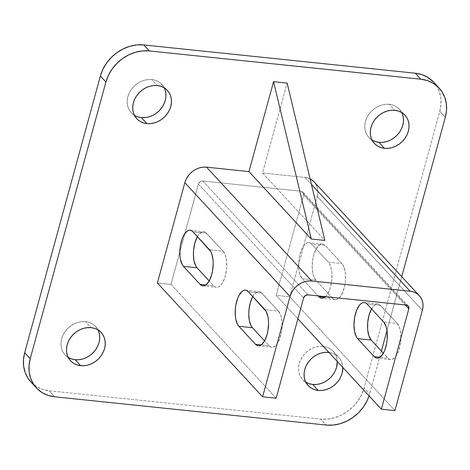 <?xml version="1.0" encoding="UTF-8"?>
<svg xmlns="http://www.w3.org/2000/svg" width="470" height="470" viewBox="0 0 470 470"><rect width="100%" height="100%" fill="white"/><g stroke="black" fill="none" stroke-linecap="round" stroke-linejoin="round"><path stroke-width="0.35" stroke-dasharray="2.35 1.76" d="M98.741 331.732L97.214 328.606L95.028 325.951L92.285 323.853L89.077 322.408L85.534 321.662L91.074 327.655L85.534 321.662A20.821 17.543 137.3 0 0 64.237 332.877A20.821 17.543 137.3 0 0 65.042 354.815A20.821 17.543 137.3 0 0 68.232 357.423M402.543 114.369L401.01 111.249L398.83 108.588L396.081 106.496L392.879 105.045L389.336 104.299L394.87 110.291L389.336 104.299A20.821 17.543 137.3 0 0 368.034 115.52A20.821 17.543 137.3 0 0 368.838 137.452A20.821 17.543 137.3 0 0 372.029 140.06M328.918 352.418A20.821 17.543 -42.7 0 1 338.729 357.276A20.821 17.543 -42.7 0 1 342.8 367.44L341.849 362.458L340.315 359.333L338.136 356.671L335.392 354.58L332.184 353.129L328.642 352.388L323.107 346.396A20.821 17.543 137.3 0 0 301.805 357.611A20.821 17.543 137.3 0 0 302.61 379.548A20.821 17.543 137.3 0 0 305.8 382.157M164.976 89.641L163.442 86.515L161.257 83.854L158.513 81.762L155.306 80.317L151.763 79.571L157.303 85.563L151.763 79.571A20.821 17.543 137.3 0 0 130.466 90.786A20.821 17.543 137.3 0 0 131.271 112.724A20.821 17.543 137.3 0 0 134.461 115.332M401.721 276.642L386.98 330.528L401.721 276.642M381.364 351.066L369.062 395.852A37.853 31.89 -42.7 0 0 369.614 394.001L381.364 351.066M314.124 181.855A18.929 15.945 137.3 0 1 317.197 196.466L422.389 310.294L317.197 196.466L289.755 296.764L394.953 410.592L289.755 296.764L276.184 295.348L297.886 318.836L276.184 295.348L303.62 195.056L405.175 304.948L303.62 195.056A3.784 3.19 137.3 0 0 303.003 192.13A3.784 3.19 137.3 0 0 301.17 191.243L202.752 180.997A3.784 3.19 137.3 0 0 198.411 184.099L170.974 284.397L157.397 282.981L170.974 284.397L198.411 184.099L200.073 181.761L202.752 180.997L301.17 191.243L303.291 192.506L303.62 195.056L276.184 295.348L289.755 296.764L317.197 196.466L317.791 193.058L317.714 189.716L316.962 186.561L315.57 183.723L313.584 181.303M310.1 178.864L304.954 177.407L262.53 172.989L287.135 83.073L262.53 172.989L324.864 240.44L262.53 172.989L304.954 177.407L311.434 184.416L304.954 177.407A18.929 15.945 137.3 0 1 310.1 178.864M433.716 82.191L436.518 85.84L439.309 91.521L440.807 97.825L440.966 104.516L439.767 111.331L445.307 117.324L439.767 111.331L364.08 388.009L369.614 394.001L364.08 388.009L361.583 394.688L357.876 400.975L353.105 406.626L347.447 411.432L341.126 415.198L334.387 417.783L327.484 419.087L320.681 419.064L49.174 390.799L54.708 396.786L49.174 390.799L42.729 389.442L36.901 386.81L30.903 381.981M433.634 82.103A37.853 31.89 137.3 0 1 439.767 111.331L364.08 388.009A37.853 31.89 137.3 0 1 320.681 419.064L326.215 425.05L320.681 419.064L49.174 390.799A37.853 31.89 137.3 0 1 30.832 381.904M97.971 329.94A20.821 17.543 137.3 0 0 95.621 326.556A20.821 17.543 137.3 0 0 85.534 321.662L81.792 321.65L77.996 322.367L74.289 323.789L70.811 325.863L67.704 328.501L65.077 331.609L63.039 335.069L61.664 338.741L61.012 342.489L61.094 346.167L61.923 349.639L63.456 352.764L65.636 355.42L68.379 357.517M401.768 112.577A20.821 17.543 137.3 0 0 399.424 109.193A20.821 17.543 137.3 0 0 389.336 104.299L385.594 104.287L381.793 105.004L378.086 106.426L374.613 108.5L371.5 111.137L368.88 114.251L366.841 117.706L365.466 121.377L364.808 125.126L364.896 128.809L365.719 132.276L367.252 135.401L369.432 138.062L372.181 140.154M328.642 352.388L323.107 346.396A20.821 17.543 137.3 0 1 333.195 351.29A20.821 17.543 137.3 0 1 337.266 361.448L336.314 356.466L334.781 353.34L332.601 350.679L329.852 348.587L326.65 347.142L323.107 346.396L319.365 346.384L315.564 347.101L311.857 348.523L308.385 350.591L305.271 353.234L302.651 356.342L300.612 359.803L299.237 363.474L298.579 367.223L298.667 370.901L299.49 374.367L301.023 377.492L303.203 380.154L305.952 382.245M164.2 87.843A20.821 17.543 137.3 0 0 161.85 84.459A20.821 17.543 137.3 0 0 151.763 79.571L148.026 79.553L144.225 80.276L140.518 81.698L137.04 83.766L133.932 86.41L131.306 89.517L129.268 92.972L127.893 96.65L127.241 100.398L127.323 104.076L128.151 107.542L129.685 110.667L131.864 113.329L134.608 115.42M301.17 191.243L406.368 305.071L301.17 191.243M202.752 180.997L307.944 294.825L202.752 180.997M198.411 184.099L303.602 297.933L198.411 184.099M170.974 284.397L276.166 398.225L170.974 284.397M252.555 296.864L254.012 294.567L257.225 291.864L258.858 291.559L260.427 291.982L278.481 311.081L280.766 315.264L281.988 321.445L281.953 328.677L281.459 332.349L279.615 339.093L276.877 344.21L273.658 346.913L272.024 347.218L270.462 346.795L269.016 345.667L264.563 340.85L269.016 345.667A18.929 8.196 -84.1 0 0 271.789 347.201A18.929 8.196 -84.1 0 0 281.413 332.613A18.929 8.196 -84.1 0 0 278.481 311.081L264.904 309.671L278.481 311.081L261.872 293.11L248.295 291.7L261.872 293.11A18.929 8.196 -84.1 0 0 259.099 291.576A18.929 8.196 -84.1 0 0 252.748 296.517M197.189 236.956L198.645 234.659L201.859 231.951L203.498 231.651L205.061 232.068L223.115 251.174L225.4 255.357L226.622 261.532L226.587 268.769L225.306 275.955L224.249 279.186L221.511 284.297L219.931 285.989L218.292 287.005L216.658 287.305L215.096 286.888L213.65 285.76L209.197 280.937L213.65 285.76A18.929 8.196 -84.1 0 0 216.423 287.293A18.929 8.196 -84.1 0 0 226.047 272.706A18.929 8.196 -84.1 0 0 223.115 251.174L209.538 249.758L223.115 251.174L206.506 233.202L192.929 231.786L206.506 233.202A18.929 8.196 -84.1 0 0 203.733 231.669A18.929 8.196 -84.1 0 0 197.382 236.604M371.529 308.884A18.929 8.196 -84.1 0 1 377.886 303.943A18.929 8.196 -84.1 0 1 380.653 305.477L367.076 304.061L380.653 305.477L397.262 323.448L383.69 322.038L397.262 323.448A18.929 8.196 -84.1 0 1 400.193 344.98A18.929 8.196 -84.1 0 1 390.576 359.568A18.929 8.196 -84.1 0 1 387.803 358.034L380.024 357.224L387.803 358.034L383.35 353.217L389.242 359.162L390.811 359.585L392.444 359.28L395.658 356.577L398.396 351.46L400.246 344.716L400.916 337.36L400.311 330.522L399.553 327.631L397.262 323.448L379.214 304.349L377.645 303.926L376.012 304.231L374.373 305.247L371.341 309.231M332.437 298.121L333.876 299.255L335.445 299.672L337.078 299.372L340.292 296.664L343.035 291.553L344.88 284.802L345.374 281.13L345.409 273.898L344.945 270.614L343.159 265.333L341.896 263.541L325.287 245.563L323.848 244.435L322.279 244.018L320.646 244.318L319.007 245.334L315.975 249.323L313.637 255.369L312.85 258.888L312.174 266.237L312.779 273.076L313.537 275.966L315.828 280.149L332.437 298.121L324.658 297.316L332.437 298.121A18.929 8.196 -84.1 0 0 335.21 299.654A18.929 8.196 -84.1 0 0 344.827 285.073A18.929 8.196 -84.1 0 0 341.896 263.541L325.287 245.563A18.929 8.196 -84.1 0 0 322.52 244.036A18.929 8.196 -84.1 0 0 312.897 258.618A18.929 8.196 -84.1 0 0 315.828 280.149L332.437 298.121M311.716 244.153L310.271 243.025L308.702 242.602L307.069 242.908L303.855 245.61L302.398 247.907L300.06 253.959L299.272 257.472L298.779 261.144L298.744 268.376L299.966 274.556L302.251 278.739L318.096 295.883L302.251 278.739L315.828 280.149L302.251 278.739A18.929 8.196 95.9 0 1 299.32 257.208A18.929 8.196 95.9 0 1 308.943 242.62A18.929 8.196 95.9 0 1 311.716 244.153L325.287 245.563L311.716 244.153L328.324 262.125L311.716 244.153M325.14 296.94L326.721 295.254L329.458 290.137L330.516 286.906L331.796 279.721L331.832 272.488L331.373 269.198L329.582 263.917L328.324 262.125L341.896 263.541L328.324 262.125A18.929 8.196 95.9 0 1 331.832 279.345A18.929 8.196 95.9 0 1 325.469 296.652M205.878 284.949L213.65 285.76L205.878 284.949M261.238 344.857L269.016 345.667L261.238 344.857M65.042 354.815L70.576 360.807M368.838 137.452L374.379 143.444M302.61 379.548L308.15 385.541M131.271 112.724L136.805 118.71M408.201 305.958L303.003 192.13M322.52 244.036L308.943 242.62M335.21 299.654L321.633 298.244M377.886 303.943L364.309 302.527M390.576 359.568L376.999 358.152M202.846 285.877L216.423 287.293M190.156 230.253L203.733 231.669M258.212 345.785L271.789 347.201M245.522 290.166L259.099 291.576M161.85 84.459L167.391 90.452M333.195 351.29L338.729 357.276M399.424 109.193L404.958 115.185M95.621 326.556L101.162 332.548"/><path stroke-width="0.7" d="M68.232 357.423A20.821 17.543 137.3 0 0 75.129 359.709L80.664 365.701A20.821 17.543 -42.7 0 1 70.576 360.807A20.821 17.543 -42.7 0 1 69.772 338.87A20.821 17.543 -42.7 0 1 91.074 327.655L87.332 327.643L83.531 328.36L79.824 329.781L76.352 331.849L73.238 334.493L70.618 337.601L68.579 341.061L67.204 344.733L66.546 348.481L66.634 352.159L67.457 355.631L68.99 358.751L71.17 361.412L73.919 363.504L77.121 364.955L80.664 365.701L84.406 365.713L88.207 364.996L91.914 363.574L95.387 361.501L98.5 358.863L101.121 355.749L103.159 352.294L104.534 348.623L105.192 344.874L105.104 341.191L104.281 337.724L102.748 334.599L100.568 331.938L97.819 329.846L94.617 328.401L91.074 327.655A20.821 17.543 -42.7 0 1 101.162 332.548A20.821 17.543 -42.7 0 1 101.967 354.48A20.821 17.543 -42.7 0 1 80.664 365.701L75.129 359.709L78.872 359.72L82.667 359.004L86.374 357.582L89.852 355.508L92.96 352.87L95.586 349.762L97.625 346.302L99 342.63L99.658 338.882L99.569 335.204L98.741 331.732M372.029 140.06A20.821 17.543 137.3 0 0 378.926 142.345L384.466 148.338A20.821 17.543 -42.7 0 1 374.379 143.444A20.821 17.543 -42.7 0 1 373.574 121.507A20.821 17.543 -42.7 0 1 394.87 110.291L391.128 110.28L387.333 110.996L383.626 112.418L380.148 114.492L377.04 117.13L374.414 120.238L372.375 123.698L371 127.37L370.342 131.118L370.43 134.796L371.259 138.268L372.786 141.394L374.972 144.049L377.715 146.147L380.923 147.592L384.466 148.338L388.208 148.35L392.004 147.633L395.711 146.211L399.189 144.137L402.297 141.499L404.923 138.392L406.961 134.931L408.336 131.259L408.988 127.511L408.906 123.833L408.078 120.361L406.544 117.236L404.365 114.58L401.621 112.483L398.413 111.038L394.87 110.291A20.821 17.543 -42.7 0 1 404.958 115.185A20.821 17.543 -42.7 0 1 405.763 137.123A20.821 17.543 -42.7 0 1 384.466 148.338L378.926 142.345L382.668 142.357L386.469 141.64L390.176 140.219L393.649 138.151L396.762 135.507L399.382 132.399L401.421 128.939L402.796 125.267L403.454 121.519L403.366 117.841L402.543 114.369M305.8 382.157A20.821 17.543 137.3 0 0 312.697 384.437L318.237 390.429A20.821 17.543 -42.7 0 1 308.15 385.541A20.821 17.543 -42.7 0 1 307.345 363.604A20.821 17.543 -42.7 0 1 328.642 352.388L324.899 352.371L321.104 353.093L317.397 354.515L313.919 356.583L310.811 359.227L308.185 362.335L306.146 365.789L304.772 369.467L304.113 373.215L304.202 376.893L305.024 380.359L306.558 383.485L308.743 386.146L311.487 388.238L314.694 389.683L318.237 390.429L321.974 390.447L325.775 389.724L329.482 388.302L332.96 386.234L336.068 383.59L338.694 380.483L340.732 377.028L342.107 373.35L342.8 367.44A20.821 17.543 -42.7 0 1 318.237 390.429L312.697 384.437L316.439 384.454L320.24 383.737L323.947 382.316L327.42 380.242L330.533 377.604L333.154 374.49L335.192 371.036L336.567 367.358L337.266 361.448A20.821 17.543 137.3 0 1 312.697 384.437L309.154 383.696L305.952 382.245M134.461 115.332A20.821 17.543 137.3 0 0 141.358 117.612L146.893 123.604A20.821 17.543 -42.7 0 1 136.805 118.71A20.821 17.543 -42.7 0 1 136 96.779A20.821 17.543 -42.7 0 1 157.303 85.563L153.561 85.546L149.76 86.263L146.053 87.684L142.58 89.758L139.467 92.396L136.846 95.51L134.808 98.964L133.433 102.642L132.775 106.39L132.863 110.068L133.686 113.534L135.219 116.66L137.399 119.321L140.148 121.413L143.35 122.858L146.893 123.604L150.635 123.616L154.436 122.899L158.143 121.477L161.615 119.409L164.729 116.766L167.349 113.658L169.388 110.197L170.763 106.525L171.421 102.777L171.333 99.1L170.51 95.633L168.977 92.508L166.797 89.846L164.048 87.755L160.846 86.304L157.303 85.563A20.821 17.543 -42.7 0 1 167.391 90.452A20.821 17.543 -42.7 0 1 168.195 112.389A20.821 17.543 -42.7 0 1 146.893 123.604L141.358 117.612L145.101 117.629L148.896 116.907L152.603 115.485L156.081 113.417L159.189 110.773L161.815 107.665L163.854 104.211L165.229 100.533L165.887 96.785L165.798 93.107L164.976 89.641M30.903 381.981L27.942 378.168L25.157 372.487L23.659 366.183L23.5 359.491L24.693 352.676L100.386 75.999L105.92 81.992L30.233 358.669L24.693 352.676A37.853 31.89 137.3 0 0 30.832 381.904L36.366 387.897A37.853 31.89 -42.7 0 0 54.708 396.786L326.215 425.05A37.853 31.89 -42.7 0 0 369.062 395.852L367.117 400.681L363.41 406.967L358.639 412.619L352.988 417.419L346.666 421.185L339.922 423.77L333.019 425.08L326.215 425.05L54.708 396.786L48.269 395.435L42.441 392.803L37.447 388.995L33.482 384.16L30.691 378.479L29.193 372.175L29.034 365.484L30.233 358.669L105.92 81.992L108.417 75.312L112.124 69.025L116.895 63.374L122.552 58.568L128.874 54.802L135.613 52.217L142.516 50.913L149.319 50.936L420.826 79.201L427.271 80.558L433.099 83.19L438.087 86.997L442.059 91.832L444.843 97.513L446.341 103.817L446.5 110.509L445.307 117.324L401.721 276.642L445.307 117.324A37.853 31.89 -42.7 0 0 439.168 88.096A37.853 31.89 -42.7 0 0 420.826 79.201L149.319 50.936L143.785 44.95L415.292 73.214L420.826 79.201L415.292 73.214L421.731 74.566L427.559 77.198L433.716 82.191M386.98 330.528L381.364 351.066L386.98 330.528M273.558 81.657L248.959 171.579L206.536 167.161L203.134 167.15L199.68 167.802L196.307 169.094L193.147 170.974L190.321 173.377L187.935 176.203L186.085 179.346L184.833 182.689L157.397 282.981L262.589 396.815L157.397 282.981L184.833 182.689L290.031 296.517L184.833 182.689A18.929 15.945 137.3 0 1 206.536 167.161L311.728 280.99L206.536 167.161L248.959 171.579L273.558 81.657L287.135 83.073L273.558 81.657L311.287 239.024L248.959 171.579L311.287 239.024L273.558 81.657M313.584 181.303L310.1 178.864A18.929 15.945 137.3 0 1 314.124 181.855L419.322 295.683A18.929 15.945 -42.7 0 1 422.389 310.294L394.953 410.592L381.376 409.176L297.886 318.836L381.376 409.176L408.812 308.884L405.175 304.948L408.812 308.884L381.376 409.176L394.953 410.592L422.389 310.294L422.988 306.887L422.906 303.544L422.16 300.389L420.762 297.551L418.782 295.131L416.285 293.227L413.371 291.911L410.151 291.236L311.434 184.416L410.151 291.236A18.929 15.945 -42.7 0 1 419.322 295.683M36.366 387.897A37.853 31.89 -42.7 0 1 30.233 358.669L24.693 352.676L100.386 75.999L102.883 69.319L106.59 63.033L111.361 57.381L117.012 52.581L123.334 48.815L130.078 46.23L136.982 44.92L143.785 44.95L415.292 73.214A37.853 31.89 137.3 0 1 433.634 82.103L439.168 88.096M68.379 357.517L71.587 358.963L75.129 359.709A20.821 17.543 137.3 0 0 95.052 350.479A20.821 17.543 137.3 0 0 97.971 329.94M372.181 140.154L375.383 141.599L378.926 142.345A20.821 17.543 137.3 0 0 398.854 133.122A20.821 17.543 137.3 0 0 401.768 112.577M134.608 115.42L137.816 116.871L141.358 117.612A20.821 17.543 137.3 0 0 161.28 108.388A20.821 17.543 137.3 0 0 164.2 87.843M406.368 305.071A3.784 3.19 -42.7 0 1 408.201 305.958A3.784 3.19 -42.7 0 1 408.812 308.884L408.489 306.334L406.368 305.071L307.944 294.825L406.368 305.071M303.602 297.933A3.784 3.19 -42.7 0 1 307.944 294.825L305.265 295.589L303.602 297.933L276.166 398.225L303.602 297.933M252.408 327.696L251.15 325.904L249.359 320.622L248.753 313.784L248.936 310.1L250.216 302.915L252.748 296.517A18.929 8.196 -84.1 0 0 252.408 327.696L238.831 326.28L237.573 324.488L235.787 319.206L235.323 315.922L235.358 308.69L235.852 305.018L237.697 298.274L238.977 295.454L242.015 291.465L243.654 290.448L245.287 290.149L246.856 290.566L248.295 291.7L266.161 311.463L267.953 316.745L268.411 320.029L268.558 323.583L267.882 330.933L267.095 334.452L264.757 340.497L261.72 344.487L260.086 345.503L258.453 345.803L256.884 345.385L255.445 344.257L238.831 326.28A18.929 8.196 95.9 0 1 235.899 304.748A18.929 8.196 95.9 0 1 245.522 290.166A18.929 8.196 95.9 0 1 248.295 291.7L264.904 309.671A18.929 8.196 95.9 0 1 267.835 331.203A18.929 8.196 95.9 0 1 258.212 345.785A18.929 8.196 95.9 0 1 255.445 344.257L261.238 344.857L255.445 344.257L238.831 326.28L252.408 327.696L264.563 340.85L252.408 327.696M197.042 267.783L195.784 265.991L193.993 260.709L193.393 253.871L193.57 250.193L194.85 243.002L197.382 236.604A18.929 8.196 -84.1 0 0 197.042 267.783L183.464 266.373L182.207 264.581L180.421 259.299L179.957 256.009L179.992 248.777L180.486 245.105L182.331 238.361L183.611 235.541L186.649 231.557L188.288 230.541L189.921 230.235L191.49 230.658L192.929 231.786L210.795 251.556L211.829 253.941L213.045 260.122L213.192 263.67L212.516 271.026L211.729 274.539L209.391 280.59L206.354 284.573L204.72 285.59L203.087 285.895L201.518 285.472L200.079 284.344L183.464 266.373A18.929 8.196 95.9 0 1 180.533 244.841A18.929 8.196 95.9 0 1 190.156 230.253A18.929 8.196 95.9 0 1 192.929 231.786L209.538 249.758A18.929 8.196 95.9 0 1 212.469 271.29A18.929 8.196 95.9 0 1 202.846 285.877A18.929 8.196 95.9 0 1 200.079 284.344L205.878 284.949L200.079 284.344L183.464 266.373L197.042 267.783L209.197 280.937L197.042 267.783M276.166 398.225L262.589 396.815L290.031 296.517A18.929 15.945 -42.7 0 1 311.728 280.99L410.151 291.236L311.728 280.99L308.326 280.978L304.877 281.63L301.505 282.922L298.344 284.808L295.518 287.205L293.133 290.031L291.277 293.174L290.031 296.517L262.589 396.815L276.166 398.225M324.864 240.44L311.287 239.024L324.864 240.44L287.135 83.073L324.864 240.44M371.529 308.884L369.003 315.282L367.722 322.467L367.687 329.699L368.903 335.88L371.194 340.063L383.35 353.217L371.194 340.063L357.617 338.647L374.226 356.618L375.671 357.752L377.234 358.169L378.867 357.87L380.506 356.853L383.544 352.864L384.824 350.044L386.669 343.3L387.163 339.628L387.198 332.396L386.734 329.112L385.976 326.215L383.69 322.038L367.076 304.061L365.637 302.933L364.068 302.515L362.435 302.815L360.801 303.832L359.221 305.524L356.483 310.635L354.639 317.385L353.963 324.735L354.568 331.573L356.36 336.855L357.617 338.647L371.194 340.063A18.929 8.196 -84.1 0 1 371.529 308.884M318.096 295.883L320.305 297.839L321.868 298.262L323.501 297.957L325.469 296.652A18.929 8.196 95.9 0 1 321.633 298.244A18.929 8.196 95.9 0 1 318.86 296.711L318.096 295.883M324.658 297.316L318.86 296.711L324.658 297.316M374.226 356.618L357.617 338.647A18.929 8.196 95.9 0 1 354.686 317.115A18.929 8.196 95.9 0 1 364.309 302.527A18.929 8.196 95.9 0 1 367.076 304.061L383.69 322.038A18.929 8.196 95.9 0 1 386.622 343.564A18.929 8.196 95.9 0 1 376.999 358.152A18.929 8.196 95.9 0 1 374.226 356.618L380.024 357.224L374.226 356.618M100.386 75.999L105.92 81.992A37.853 31.89 -42.7 0 1 149.319 50.936L143.785 44.95A37.853 31.89 137.3 0 0 100.386 75.999"/></g></svg>
